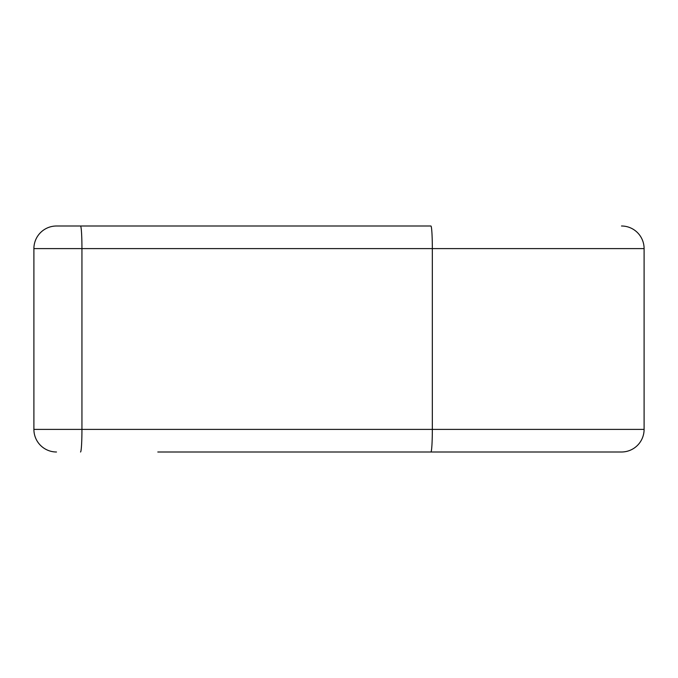 <?xml version="1.0" encoding="UTF-8"?>
<svg xmlns="http://www.w3.org/2000/svg" width="678" height="678" viewBox="0 0 678 678"><rect width="100%" height="100%" fill="white"/><g stroke="black" fill="none" stroke-linecap="round" stroke-linejoin="round"><path stroke-width="1.02" d="M539.73 451.997L597.555 451.997M56.503 451.997A22.603 22.603 0 0 1 33.9 429.403L644.1 429.403A22.603 22.603 0 0 1 621.497 451.997L157.804 451.997M528.637 451.997L430.911 451.997A22.603 1.424 90 0 0 432.335 429.403L432.335 248.597L33.9 248.597A22.603 22.603 0 0 1 56.503 226.003L430.911 226.003A22.603 1.424 90 0 1 432.335 248.597L644.1 248.597L644.1 429.403M33.9 429.403L33.9 248.597M621.497 226.003A22.603 22.603 0 0 1 644.1 248.597M80.521 451.997A22.603 1.424 90 0 0 81.945 429.403L81.945 248.597A22.603 1.424 90 0 0 80.521 226.003"/></g></svg>
